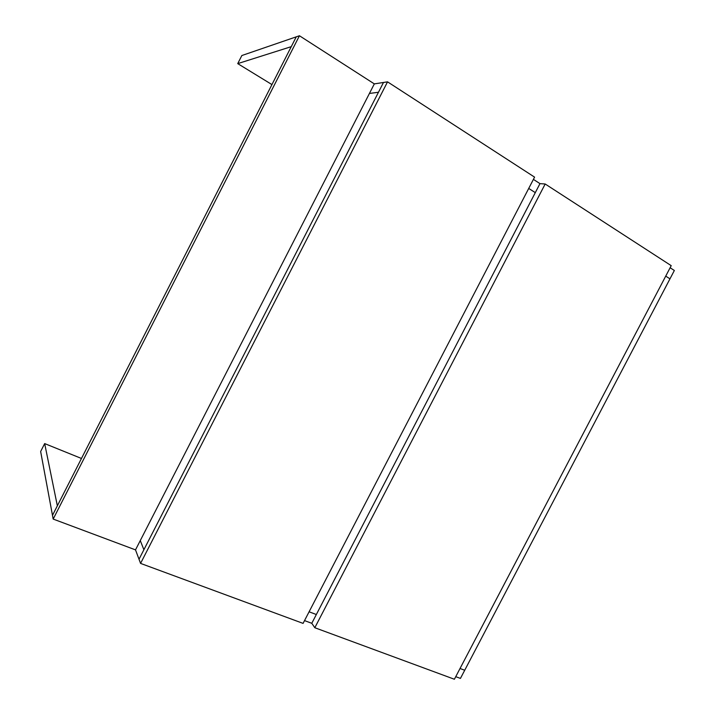 <?xml version="1.0" encoding="UTF-8"?>
<svg xmlns="http://www.w3.org/2000/svg" width="715" height="715" viewBox="0 0 715 715"><rect width="100%" height="100%" fill="white"/><g stroke="black" fill="none" stroke-linecap="round" stroke-linejoin="round"><path stroke-width="1.07" d="M237.729 63.626L241.849 55.529L296.26 36.84L291.264 46.654L237.729 63.626L271.941 84.576M455.75 676.667L460.442 678.401L669.973 278.841L674.352 270.485L670.116 267.75M387.539 81.85L140.569 563.402L303.08 623.391L534.579 177.132L387.539 81.85L383.481 82.475L139.014 559.246L378.467 92.262L369.432 93.451L378.467 92.262L383.481 82.475L374.329 83.887L299.442 35.75L296.26 36.84L52.49 515.354L40.648 451.505L44.67 443.586L81.465 458.467M669.973 278.841L665.728 276.124L669.973 278.841M535.303 192.639L528.716 188.429L535.303 192.639M545.179 183.996L314.815 627.725L454.391 679.25L671.215 265.658L545.179 183.996L539.977 183.63L533.408 179.385M539.977 183.63L311.785 623.301L304.527 620.602M140.569 563.402L135.51 549.88L374.329 83.887M299.442 35.75L53.178 519.072L52.49 515.354L57.352 505.809L44.67 443.586M143.894 549.746L140.274 540.585L143.894 549.746M309.094 611.799L316.343 614.516L309.094 611.799M460.031 668.498L464.714 670.25L460.031 668.498M314.815 627.725L311.785 623.301M53.178 519.072L135.51 549.88"/></g></svg>
